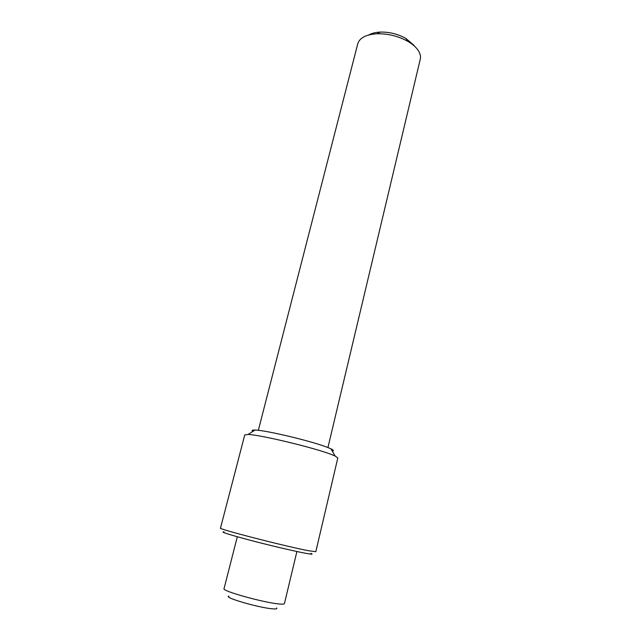 <?xml version="1.0" encoding="UTF-8"?>
<svg xmlns="http://www.w3.org/2000/svg" width="641" height="641" viewBox="0 0 641 641"><rect width="100%" height="100%" fill="white"/><g stroke="black" fill="none" stroke-linecap="round" stroke-linejoin="round"><path stroke-width="0.96" d="M327.936 447.562L420.28 59.18C420.969 56.16 420.079 52.955 417.612 49.573C415.384 46.617 412.155 43.892 407.916 41.409C398.301 36.088 387.997 33.54 377.012 33.765C366.067 34.502 359.657 37.819 357.782 43.716L258.331 430.335M252.842 431.457C251.344 430.432 252.089 429.967 255.062 430.063C265.454 430.079 312.88 441.425 327.783 447.498L330.956 448.844C333.632 450.15 334.073 450.903 332.27 451.112M337.807 457.946L335.123 456.023L331.509 454.533C314.531 447.803 259.637 434.63 248.027 434.47L244.758 434.918L220.488 528.104C216.842 528.713 286.407 546.621 308.762 550.771L315.821 551.693L337.807 457.946M228.957 596.162C222.379 597.156 259.477 607.972 272.762 608.846C276.183 609.118 277.457 608.814 276.583 607.948M237.306 536.765L224.038 588.686C221.522 590.93 264.557 602.893 279.436 604.006C282.609 604.295 284.267 604.167 284.428 603.63L296.903 551.516M224.038 531.862C219.863 531.669 228.276 534.386 249.277 540.018C269.18 545.267 294.331 551.188 305.396 553.247C311.718 554.409 313.561 554.449 310.925 553.359M368.783 34.951C371.724 33.268 375.546 32.306 380.249 32.082C389.351 31.89 397.877 33.997 405.833 38.412L413.894 45.215M330.956 448.844L335.123 456.023M255.062 430.063L248.027 434.47M380.249 32.082L377.012 33.765M405.833 38.412L407.916 41.409"/></g></svg>
